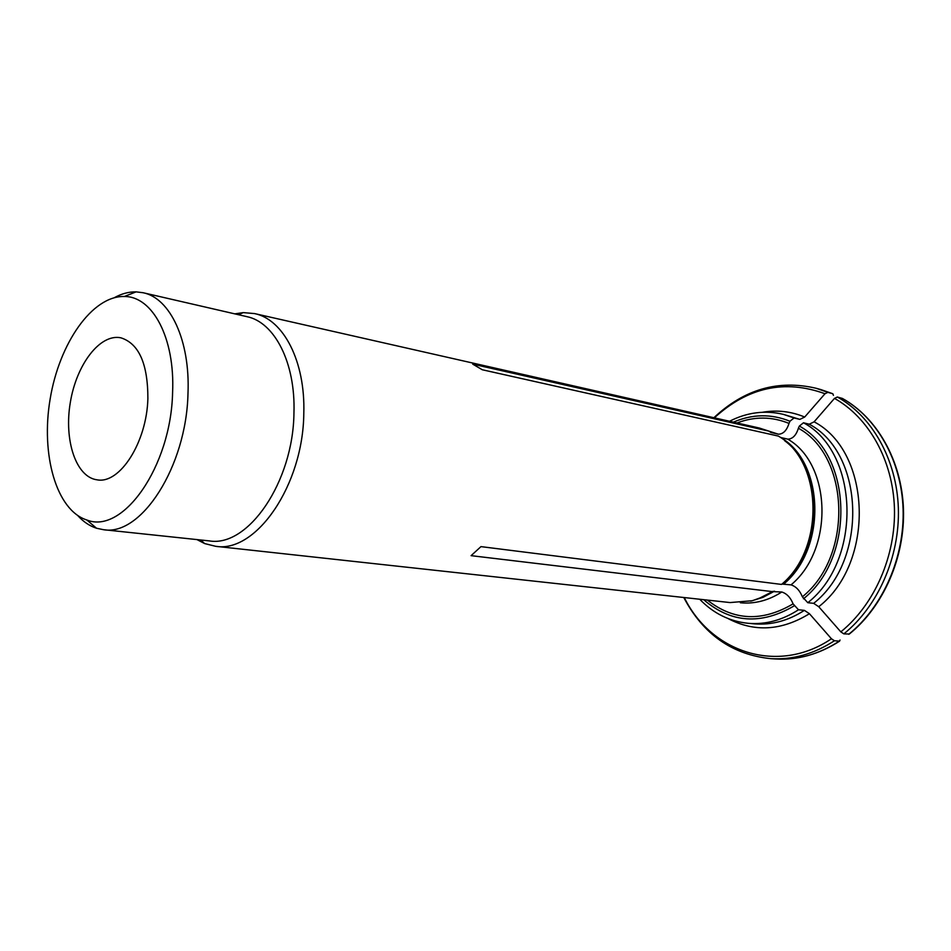 <?xml version="1.0" encoding="UTF-8"?>
<svg xmlns="http://www.w3.org/2000/svg" width="951" height="951" viewBox="0 0 951 951"><rect width="100%" height="100%" fill="white"/><g stroke="black" fill="none" stroke-linecap="round" stroke-linejoin="round"><path stroke-width="1.43" d="M196.988 539.597L204.643 543.568L215.639 546.302C255.89 553.327 303.203 485.414 303.797 413.376C305.461 361.404 283.481 319.381 254.618 313.592L759.302 428.021L768.955 431.136L472.706 364.126L482.3 369.761L778.346 436.081C822.663 461.283 825.23 548.204 781.544 584.425L480.968 546.623L471.09 555.657L772.26 591.605L781.781 591.997C786.75 593.555 790.519 597.513 793.086 603.861L798.495 609.769L804.38 610.364L809.444 613.716C781.544 630.786 754.416 632.403 728.05 618.554M840.054 640.035L839.353 641.14L834.443 640.76L831.436 638.775L809.444 613.716M833.433 395.343L832.826 393.762L827.857 392.359L825.004 393.738L804.689 417.037L799.85 419.391L794.049 417.953L789.948 421.234L788.997 423.397C786.774 430.482 783.244 434.084 778.382 434.203L771.213 432.527L768.955 431.136M812.166 491.346L812.855 491.881M147.881 398.54C146.799 442.358 119.755 484.356 97.085 479.827C75.937 477.164 63.824 440.194 70.338 402.344C76.508 364.435 100.01 333.432 120.872 337.807C138.894 343.537 147.892 363.769 147.881 398.54M254.618 313.592L243.325 312.606L234.802 313.866M77.851 515.668C83.415 521.814 89.632 526.01 96.515 528.233L103.469 529.695L209.303 540.893C247.938 547.621 293.324 482.145 293.954 412.793C295.618 362.735 274.589 322.199 246.868 316.647L143.149 292.742L136.112 291.862C128.872 291.731 121.633 293.669 114.37 297.663M103.469 529.695C141.033 536.519 186.455 466.81 187.989 393.441C190.271 340.494 170.158 298.067 143.149 292.742M172.595 392.501C175.103 337.985 152.552 296.177 124.296 296.498C92.247 295.678 59.283 343.287 50.153 398.968C40.643 454.59 56.299 510.33 86.862 520.007C122.786 534.652 171.025 466.691 172.595 392.501M813.367 501.593L814.08 502.782M806.21 549.737L805.152 550.629M772.26 591.605L762.5 597.038L752.336 600.723L730.071 602.565L215.639 546.302M849.338 634.032C883.455 606.548 905.197 557.096 903.45 508.749C901.643 460.367 876.893 417.596 842.42 398.445L837.344 397.007L834.491 398.386L814.104 421.828C871.485 451.701 875.407 562.671 818.74 606.726L813.664 603.338L807.803 602.708L802.371 596.788C799.767 590.428 795.987 586.458 791.03 584.877L782.435 584.116C823.34 549.987 824.172 469.568 784.777 440.812M849.326 634.032L843.846 633.877L840.827 631.868L818.74 606.726M813.664 603.338C868.263 560.508 864.578 453.365 809.253 424.205L803.476 422.779L799.351 426.084L798.4 428.247C796.153 435.368 792.611 439.005 787.749 439.136L780.593 437.472C824.398 462.436 826.942 548.204 783.79 584.009M809.253 424.205L814.104 421.828M802.371 596.788C853.166 556.216 849.885 456.076 798.4 428.247M788.997 423.397C771.843 416.455 754.523 416.312 737.025 422.969M707.366 600.081C733.625 620.813 762.191 622.073 793.086 603.861M834.443 640.76C813.973 653.967 792.777 659.935 770.833 658.663L775.838 658.972C797.746 660.232 818.918 654.288 839.353 641.14M684.28 597.561C711.015 652.303 777.882 675.115 831.436 638.775M837.344 397.007C872.031 416.253 896.674 459.392 898.35 508.036C899.955 556.644 878.094 606.298 843.846 633.877M840.827 631.868C874.516 604.634 895.997 555.729 894.427 507.846C892.799 459.939 868.608 417.418 834.491 398.386M807.803 602.708C862.521 559.663 858.872 452.022 803.476 422.779M803.44 598.809C855.65 557.322 852.239 454.423 799.351 426.084M713.88 417.727C744.205 389.256 778.287 379.437 816.124 388.27L827.857 392.359M825.004 393.738C784.73 379.164 747.866 387.2 714.379 417.834M794.049 417.953L783.362 414.363C764.996 410.024 747.046 412.33 729.512 421.269M789.948 421.234C771.154 413.685 752.312 413.994 733.411 422.149M762.595 412.247C777.003 409.774 791.03 411.379 804.689 417.037M799.85 419.391L783.362 414.363M699.71 599.249C713.369 613.407 729.583 621.443 748.354 623.321L754.321 623.844C771.582 625.247 788.272 620.753 804.38 610.364M748.354 623.321C765.638 624.736 782.352 620.218 798.495 609.769M703.681 599.677C730.915 623.107 761.073 625.176 794.144 605.882M791.03 584.877C834.075 549.286 831.483 464.005 787.749 439.136M771.213 432.527L770.203 432.111M778.382 434.203L768.99 431.172M758.316 598.785L773.163 591.296M750.755 601.139L762.892 597.394L774.518 591.177M740.353 602.756L740.425 602.768C754.666 604.123 768.456 600.545 781.781 591.997M848.732 634.293C882.92 606.821 904.71 557.381 903.093 508.963C901.405 460.522 876.786 417.525 842.146 398.326M832.672 393.702L820.963 389.613L832.731 393.714M200.732 539.99L204.643 543.568M238.463 314.71L243.325 312.606M86.862 520.007L96.515 528.233M124.296 296.498L136.112 291.862M683.769 597.501C703.158 634.293 732.175 654.68 770.833 658.663M839.662 641.117C819.084 654.3 797.806 660.256 775.838 658.972M816.124 388.27L820.963 389.613"/></g></svg>
